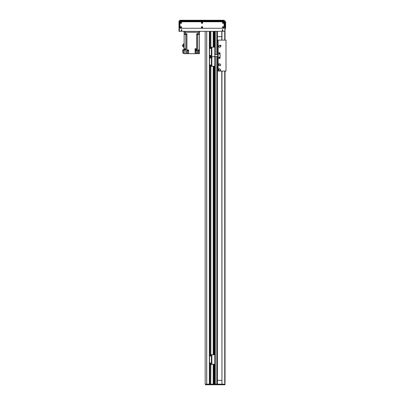 <?xml version="1.0" encoding="UTF-8"?>
<svg xmlns="http://www.w3.org/2000/svg" width="405" height="405" viewBox="0 0 405 405"><rect width="100%" height="100%" fill="white"/><g stroke="black" fill="none" stroke-linecap="round" stroke-linejoin="round"><path stroke-width="0.61" d="M216.827 56.548L216.827 384.178L215.298 384.178L215.298 56.548M214.534 364.227L214.534 384.178L213.961 384.178L213.961 364.303M213.197 364.303L213.197 384.178L205.173 384.178L205.173 31.332M209.805 47.289L209.805 31.332L209.37 31.332L209.37 384.178L209.805 384.178L209.805 364.196M213.197 47.182L213.197 31.332L210.858 31.332L210.858 47.182M214.534 47.258L214.534 31.332L213.961 31.332L213.961 47.182M216.827 54.634L216.827 31.332L215.298 31.332L215.298 54.634M209.901 384.178L209.901 364.252L209.805 384.75L209.901 384.178L210.762 384.178L210.762 364.303M209.901 354.805L209.901 66.233L209.901 354.805M209.901 47.233L209.901 31.332L209.901 47.233M210.762 354.755L210.762 66.283M210.762 47.182L210.762 31.332M213.258 384.178L213.258 364.303M213.258 354.755L213.258 66.283M213.258 47.182L213.258 31.332M213.906 384.178L213.906 364.303L213.906 384.178M213.906 354.755L213.906 66.283L213.906 354.755M213.906 47.182L213.906 31.332L213.906 47.182M214.594 384.178L214.594 364.191M214.594 354.866L214.594 66.172M214.594 47.294L214.594 31.332M215.242 384.178L215.242 56.548L215.242 384.178M215.242 54.634L215.242 31.332L215.242 54.634M217.399 384.178L217.399 56.548M217.399 54.634L217.399 31.332M217.399 380.356L221.793 380.356M221.793 36.678L217.399 36.678M210.858 364.303L210.762 384.75L210.858 384.178L225.043 384.178L225.043 384.75L210.858 384.75M216.508 384.75L216.766 384.75M210.762 384.75L209.901 384.75M209.805 384.75L205.462 384.75L205.462 384.178M209.375 31.332L209.375 384.75M206.768 384.178L206.768 384.75M218.067 384.178L218.067 384.75M218.184 52.726L219.5 52.726A0.572 0.572 0 0 1 220.077 53.298L220.077 57.885A0.572 0.572 0 0 1 219.5 58.457L218.184 58.457L218.184 52.726L219.5 52.726A0.572 0.572 0 0 1 220.077 53.298L220.077 57.885A0.572 0.572 0 0 1 219.5 58.457L218.184 58.457M218.928 53.683A0.38 0.38 0 0 1 219.5 53.349A0.38 0.38 0 0 1 219.5 54.012A0.38 0.38 0 0 1 218.928 53.683M218.928 57.5A0.38 0.38 0 0 1 219.5 57.171A0.38 0.38 0 0 1 219.5 57.834A0.38 0.38 0 0 1 218.928 57.5M218.163 47.674L218.163 54.634L214.822 54.634M214.67 56.548L218.163 56.548L218.163 71.067L220.872 71.067M218.087 54.634L218.087 56.548L218.087 54.634M210.139 66.283A0.572 0.572 0 0 1 209.567 65.711L209.567 57.307A0.572 0.572 0 0 1 210.139 56.735A0.572 0.572 0 0 1 209.567 56.158L209.567 47.755A0.572 0.572 0 0 1 210.139 47.182L211.385 47.182L211.385 56.735L210.139 56.735L211.385 56.735L211.385 66.283L210.139 66.283M211.861 47.182L211.861 56.735L214.25 56.735L211.481 56.735L211.481 47.182L214.25 47.182A0.572 0.572 0 0 1 214.822 47.755L214.822 56.158A0.572 0.572 0 0 1 214.25 56.735A0.572 0.572 0 0 1 214.822 57.307L214.822 65.711A0.572 0.572 0 0 1 214.25 66.283L211.385 66.283M210.332 64.901A0.43 0.43 0 0 1 210.706 65.544A0.43 0.43 0 0 1 209.962 65.544A0.43 0.43 0 0 1 210.332 64.901M210.332 57.257A0.43 0.43 0 0 1 210.706 57.905A0.43 0.43 0 0 1 209.962 57.905A0.43 0.43 0 0 1 210.332 57.257M211.861 66.283L211.861 56.735L211.481 56.735L211.481 66.283M225.043 383.13L225.043 71.067L225.043 383.13M179 21.207L179 31.332L179.385 31.332L179.385 20.822A0.38 0.38 0 0 0 179 21.207L224.659 21.207L225.043 40.12L225.043 21.207A0.38 0.38 0 0 0 224.659 20.822L225.043 21.779L225.615 21.779L225.043 21.779M221.95 71.067L221.95 384.178L221.793 71.067M221.793 40.12L221.793 31.332M225.043 384.178L224.74 384.178L224.74 71.067M219.621 53.683A0.309 0.309 0 0 0 219.156 53.414A0.309 0.309 0 0 0 219.156 53.951A0.309 0.309 0 0 0 219.621 53.683M219.621 57.5A0.309 0.309 0 0 0 219.156 57.237A0.309 0.309 0 0 0 219.156 57.768A0.309 0.309 0 0 0 219.621 57.5M218.163 47.451L218.163 40.12L226 40.12L226 71.067L221.327 71.067M217.399 40.12L218.163 40.12M217.399 67.625L218.163 67.625M183.971 31.332L183.971 32.284L184.923 32.284L184.923 31.332M198.678 31.332L198.678 32.284L199.635 32.284L199.635 31.332M198.678 32.284L184.923 32.284M185.141 34.385L185.141 33.812M186.902 34.385L186.902 33.812L184.159 33.812L184.159 34.385L186.902 34.385L186.897 49.957L188.614 49.957L188.614 53.683L195.089 53.683L195.089 50.625L196.83 50.625L196.83 53.683L199.442 53.683L199.442 34.385L196.703 34.385L196.703 48.716L195.089 48.716L195.089 50.053L196.703 50.053L196.703 50.625M186.821 33.812L186.821 34.385M184.159 33.812L184.159 32.284M184.159 48.904L183.779 49.192L183.779 53.683L184.159 53.683L184.159 50.053L185.763 50.053L185.773 48.716L184.118 48.716L184.159 34.385M184.159 43.765L184.159 47.309L183.511 47.309L183.511 43.765L184.159 43.765M184.118 48.716L185.571 48.716M184.174 48.904L184.174 49.4L185.515 49.4L185.515 48.904M184.159 49.192L184.159 53.683L186.766 53.683L186.897 49.957M199.442 34.385L199.442 32.284L199.442 33.812L196.703 33.812L196.703 34.385M185.5 33.812L185.5 32.284L198.106 32.284L198.106 33.812M195.225 48.716L196.673 48.716M196.703 48.716L196.703 50.053M197.741 53.683L197.741 49.957L199.442 49.957M196.83 34.385L196.83 53.683L195.853 53.683L195.853 50.625M195.089 53.683L195.853 53.683M187.226 50.185L187.226 50.569L187.753 50.569L187.753 53.683L188.614 53.683M187.753 53.683L186.766 53.683M183.779 52.974L182.726 52.974L182.726 50.321L183.779 50.321M182.726 50.321L182.726 49.881L183.779 49.881M188.315 50.053L187.191 50.053L188.325 49.957M187.753 50.569L188.279 50.569L188.279 50.185M199.159 50.053L198.03 50.053L199.169 49.957M198.07 50.185L198.07 50.569L199.118 50.569L199.118 50.185M183.511 46.291L182.478 46.291L182.478 44.869L183.511 44.869M198.46 33.812L198.46 34.385M196.784 33.812L196.784 34.385M195.281 48.904L195.281 49.4L196.617 49.4L196.617 48.904M220.684 45.902L220.583 46.19M219.961 45.471L220.259 45.411M220.902 45.775A1548.411 9.507 31.3 0 0 220.933 45.785A0.43 0.43 -76.8 0 1 220.892 46.119L220.806 45.8A0.85 0.85 0 0 0 220.386 45.304L220.087 45.168A0.43 0.43 175.6 0 1 220.416 45.183A1590.845 10.383 67.1 0 0 220.421 45.213M220.411 46.15L220.563 46.099A0.896 0.896 0 0 1 219.115 47.015L218.887 46.828A0.947 0.947 0 0 1 219.075 45.608L220.082 45.193M219.373 45.436L219.368 45.431A0.957 0.957 0 0 0 219.07 45.603L219.11 45.643M220.279 47.005L220.31 47.046A0.947 0.947 0 0 1 219.075 47.046L218.978 47.132M220.659 45.922A1.529 1.529 0 0 0 220.239 45.431L220.163 45.497A1.433 1.433 0 0 1 220.588 45.988L220.806 45.8M220.872 46.119L220.447 46.904L220.892 46.119M220.462 45.238L220.462 45.238A0.947 0.947 0 0 1 220.887 45.73M220.933 45.785A0.972 0.972 0 0 0 220.416 45.183M219.368 45.431L220.087 45.168M218.791 46.914L218.928 46.798A0.896 0.896 0 0 1 220.047 45.502L219.976 45.643M220.563 46.099L220.047 45.502M218.978 64.051L219.287 64.056M218.796 64.871L218.644 64.603M218.791 63.879A1548.411 9.507 -76.9 0 0 218.791 63.848A0.43 0.43 175 0 1 219.12 63.782L218.842 63.965A0.85 0.85 0 0 0 218.508 64.522L218.472 64.846A0.43 0.43 67.4 0 1 218.381 64.532A1590.845 10.383 -41.1 0 0 218.406 64.516M219.059 64.025L219.206 64.101A0.896 0.896 0 0 1 220.528 65.195L220.421 65.463A0.947 0.947 0 0 1 219.201 65.671L218.492 64.841M218.948 65.443L218.943 65.448A0.957 0.957 0 0 0 219.201 65.676L219.232 65.625M220.158 64.086L220.183 64.046A0.947 0.947 0 0 1 220.573 65.22L220.679 65.286M219.009 64.066A1.529 1.529 0 0 0 218.675 64.623L218.756 64.673A1.433 1.433 0 0 1 219.09 64.117L218.842 63.965M219.125 63.803L220.006 63.965L219.12 63.782M218.416 64.466L218.422 64.466A0.947 0.947 0 0 1 218.756 63.914M218.791 63.848A0.972 0.972 0 0 0 218.381 64.532M218.943 65.448L218.472 64.846M220.533 65.529L220.381 65.438A0.896 0.896 0 0 1 218.801 64.78L218.958 64.805M219.206 64.101L218.801 64.78M219.1 69.017L219.404 69.073M218.801 69.807L218.69 69.523M218.938 68.825A1548.411 9.507 -68.8 0 0 218.943 68.794A0.43 0.43 -177 0 1 219.277 68.774L218.978 68.916A0.85 0.85 0 0 0 218.568 69.422L218.508 69.736A0.43 0.43 75.5 0 1 218.442 69.412A1590.845 10.383 -33 0 0 218.467 69.402M219.181 69.007L219.297 69.103A0.896 0.896 0 0 1 220.472 70.369L220.33 70.622A0.947 0.947 0 0 1 219.095 70.657L219.09 70.662A0.957 0.957 0 0 1 218.867 70.399L219.125 70.617M220.259 69.225L220.295 69.184A0.947 0.947 0 0 1 220.512 70.399L220.609 70.48M220.431 70.703L220.29 70.591A0.896 0.896 0 0 1 218.821 69.716L219.318 69.103A0.906 0.906 0 0 0 219.252 69.128M219.125 69.037A1.529 1.529 0 0 0 218.715 69.544L218.791 69.604A1.433 1.433 0 0 1 219.201 69.098L218.978 68.916M219.282 68.794L220.128 69.078M219.277 68.774L220.133 69.073M218.943 68.794A0.972 0.972 0 0 0 218.442 69.412M210.332 55.348A0.43 0.43 0 0 1 210.706 55.991A0.43 0.43 0 0 1 209.962 55.991A0.43 0.43 0 0 1 210.332 55.348M210.332 47.709A0.43 0.43 0 0 1 210.706 48.352A0.43 0.43 0 0 1 209.962 48.352A0.43 0.43 0 0 1 210.332 47.709M210.139 364.303A0.572 0.572 0 0 1 209.567 363.731L209.567 355.327A0.572 0.572 0 0 1 210.139 354.755L211.385 354.755L211.385 364.303L210.139 364.303M211.481 364.303L211.481 354.755L214.25 354.755A0.572 0.572 0 0 1 214.822 355.327L214.822 363.731A0.572 0.572 0 0 1 214.25 364.303L211.385 364.303M210.332 362.921A0.43 0.43 0 0 1 210.706 363.563A0.43 0.43 0 0 1 209.962 363.563A0.43 0.43 0 0 1 210.332 362.921M210.332 355.276A0.43 0.43 0 0 1 210.706 355.924A0.43 0.43 0 0 1 209.962 355.924A0.43 0.43 0 0 1 210.332 355.276M222.866 30.183A0.309 0.309 0 0 1 222.406 30.451A0.309 0.309 0 0 1 222.406 29.914A0.309 0.309 0 0 1 222.866 30.183M181.794 30.183A0.309 0.309 0 0 1 181.329 30.451A0.309 0.309 0 0 1 181.329 29.914A0.309 0.309 0 0 1 181.794 30.183M181.055 30.183A0.43 0.43 0 0 1 181.703 29.813A0.43 0.43 0 0 1 181.703 30.557A0.43 0.43 0 0 1 181.055 30.183M222.127 30.183A0.43 0.43 0 0 1 222.775 29.813A0.43 0.43 0 0 1 222.775 30.557A0.43 0.43 0 0 1 222.127 30.183M223.368 22.736L223.013 22.938L223.013 22.528L223.368 22.736M181.146 27.317L180.797 27.52L180.797 27.115L181.146 27.317M202.257 22.736L201.903 22.938L201.903 22.528L202.257 22.736M202.257 27.317L201.903 27.52L201.903 27.115L202.257 27.317M181.146 22.736L180.797 22.938L180.797 22.528L181.146 22.736M223.368 27.317L223.013 27.52L223.013 27.115L223.368 27.317M179.385 20.822L224.659 20.822A0.38 0.38 0 0 1 225.043 21.207M225.043 28.274L225.615 28.274L225.043 28.274L225.043 31.332M224.659 31.332L179.385 31.332M224.086 20.25L224.086 20.822L224.086 20.25L223.514 20.25L223.514 20.822L180.529 20.822L180.529 20.25L179.957 20.25L179.957 20.822M180.529 20.25L223.514 20.25M181.237 27.317A0.324 0.324 0 0 0 180.751 27.039A0.324 0.324 0 0 0 180.751 27.601A0.324 0.324 0 0 0 181.237 27.317M181.572 27.317A0.658 0.658 0 0 1 180.584 27.889A0.658 0.658 0 0 1 180.584 26.745A0.658 0.658 0 0 1 181.572 27.317M202.348 27.317A0.324 0.324 0 0 0 201.862 27.039A0.324 0.324 0 0 0 201.862 27.601A0.324 0.324 0 0 0 202.348 27.317M202.682 27.317A0.658 0.658 0 0 1 201.695 27.889A0.658 0.658 0 0 1 201.695 26.745A0.658 0.658 0 0 1 202.682 27.317M223.459 27.317A0.324 0.324 0 0 0 222.968 27.039A0.324 0.324 0 0 0 222.968 27.601A0.324 0.324 0 0 0 223.459 27.317M223.793 27.317A0.658 0.658 0 0 1 222.801 27.889A0.658 0.658 0 0 1 222.801 26.745A0.658 0.658 0 0 1 223.793 27.317M223.459 22.736A0.324 0.324 0 0 0 222.968 22.452A0.324 0.324 0 0 0 222.968 23.014A0.324 0.324 0 0 0 223.459 22.736M223.793 22.736A0.658 0.658 0 0 1 222.801 23.303A0.658 0.658 0 0 1 222.801 22.164A0.658 0.658 0 0 1 223.793 22.736M202.348 22.736A0.324 0.324 0 0 0 201.862 22.452A0.324 0.324 0 0 0 201.862 23.014A0.324 0.324 0 0 0 202.348 22.736M202.682 22.736A0.658 0.658 0 0 1 201.695 23.303A0.658 0.658 0 0 1 201.695 22.164A0.658 0.658 0 0 1 202.682 22.736M181.237 22.736A0.324 0.324 0 0 0 180.751 22.452A0.324 0.324 0 0 0 180.751 23.014A0.324 0.324 0 0 0 181.237 22.736M181.572 22.736A0.658 0.658 0 0 1 180.584 23.303A0.658 0.658 0 0 1 180.584 22.164A0.658 0.658 0 0 1 181.572 22.736M224.086 27.702A0.572 0.572 0 0 1 223.514 28.274L180.529 28.274A0.572 0.572 0 0 1 179.957 27.702L179.957 22.351A0.572 0.572 0 0 1 180.529 21.779L223.514 21.779A0.572 0.572 0 0 1 224.086 22.351L224.086 27.702M225.043 22.351L225.615 22.351L225.615 21.779M225.615 22.351L225.615 27.702L225.043 27.702M225.615 28.274L225.615 27.702M206.742 384.178L206.742 31.332M206.712 384.178L206.712 31.332M209.805 354.861L209.805 66.177M209.957 384.178L209.957 364.272M209.957 363.563L209.957 363.138M209.957 355.919L209.957 355.494M209.957 354.78L209.957 66.258M209.957 65.544L209.957 65.119M209.957 57.9L209.957 57.475M209.957 55.991L209.957 55.566M209.957 48.352L209.957 47.922M209.957 47.213L209.957 31.332M210.706 384.178L210.706 364.303M210.706 363.563L210.706 363.138M210.706 355.919L210.706 355.494M210.706 354.755L210.706 66.283M210.706 65.544L210.706 65.119M210.706 57.9L210.706 57.475M210.706 55.991L210.706 55.566M210.706 48.352L210.706 47.922M210.706 47.182L210.706 31.332M210.858 354.755L210.858 66.283M213.197 354.755L213.197 66.283M213.961 354.755L213.961 66.283M214.534 354.831L214.534 66.207M217.115 384.75L217.115 384.178M224.765 384.178L224.765 384.75M222.223 384.178L222.223 384.75M221.646 384.178L221.646 384.75M219.024 384.178L219.024 384.75M217.708 54.634L217.708 56.548M221.95 40.12L221.95 31.332M224.74 40.12L224.74 31.332M185.794 53.683L185.794 34.385M186.771 49.957L186.771 34.385M197.807 49.957L197.807 34.385M184.999 49.4L184.999 50.053M195.853 50.053L195.853 49.4M198.602 50.569L198.602 53.683M218.487 69.356A0.947 0.947 0 0 1 218.897 68.85M211.861 354.755L211.861 364.303"/></g></svg>
